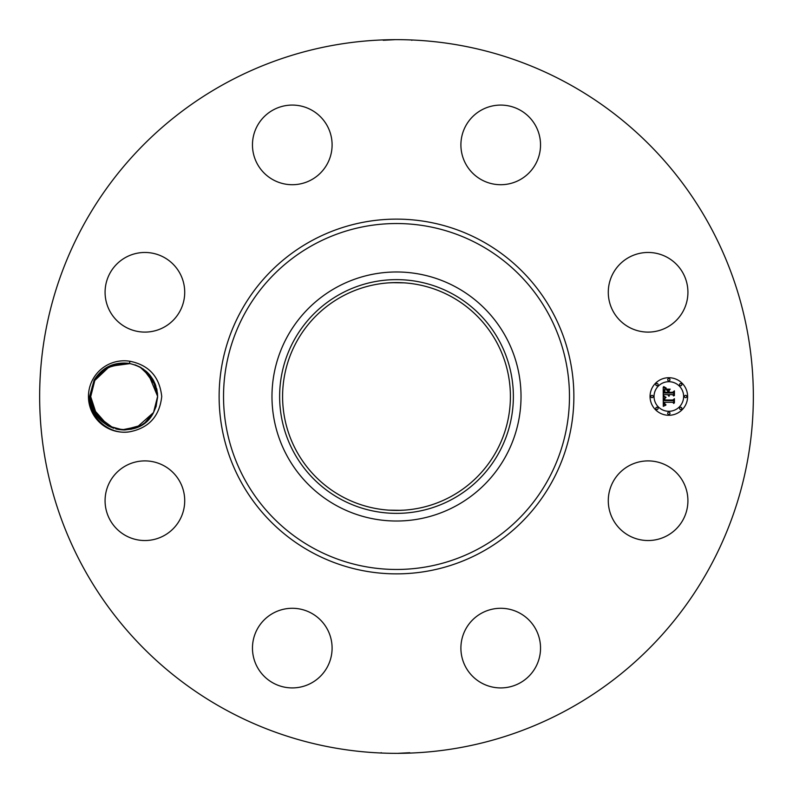 <?xml version="1.0" encoding="UTF-8"?>
<svg xmlns="http://www.w3.org/2000/svg" width="793" height="793" viewBox="0 0 793 793"><rect width="100%" height="100%" fill="white"/><g stroke="black" fill="none" stroke-linecap="round" stroke-linejoin="round"><path stroke-width="1.19" d="M225.42 709.666A356.85 356.85 0 0 1 83.334 225.42A356.85 356.85 0 0 1 567.58 83.334A356.85 356.85 0 0 1 709.666 567.58A356.85 356.85 0 0 1 225.42 709.666M408.643 39.858L411.081 39.947M410.814 39.937L408.861 39.868M407.205 39.809L406.313 39.789M403.726 39.719L400.356 39.67M395.36 39.65L383.237 40.284M384.922 39.838L383.743 39.878M394.339 39.66L396.47 39.65M384.357 753.142L381.919 753.053M382.186 753.063L384.139 753.132M385.794 753.191L386.687 753.211M389.274 753.281L392.644 753.33M397.64 753.35L409.763 752.716M408.078 753.162L409.257 753.122M398.661 753.34L396.53 753.35M92.831 379.381A35.705 35.705 0 0 1 130.072 361.281L129.309 363.442A33.455 33.455 0 0 0 127.415 363.204C113.092 362.114 102 367.744 94.129 380.085L89.609 396.381C88.39 417.138 109.474 435.644 130.052 431.719A35.705 35.705 0 0 1 92.831 379.381M130.072 361.281C149.034 365.157 159.581 376.893 161.732 396.5C159.571 416.127 149.015 427.863 130.052 431.719M683.041 519.811A39.819 39.819 0 0 1 629.018 535.662A39.819 39.819 0 0 1 613.158 481.629A39.819 39.819 0 0 1 667.191 465.778A39.819 39.819 0 0 1 683.041 519.811M489.509 609.896A39.819 39.819 0 0 1 538.923 636.888A39.819 39.819 0 0 1 511.931 686.312A39.819 39.819 0 0 1 462.507 659.31A39.819 39.819 0 0 1 489.509 609.896M311.371 613.158A39.819 39.819 0 0 1 327.222 667.191A39.819 39.819 0 0 1 273.189 683.041A39.819 39.819 0 0 1 257.338 629.018A39.819 39.819 0 0 1 311.371 613.158M183.104 489.509A39.819 39.819 0 0 1 156.112 538.923A39.819 39.819 0 0 1 106.688 511.931A39.819 39.819 0 0 1 133.69 462.507A39.819 39.819 0 0 1 183.104 489.509M179.842 311.371A39.819 39.819 0 0 1 125.809 327.222A39.819 39.819 0 0 1 109.959 273.189A39.819 39.819 0 0 1 163.982 257.338A39.819 39.819 0 0 1 179.842 311.371M303.491 183.104A39.819 39.819 0 0 1 254.077 156.112A39.819 39.819 0 0 1 281.069 106.688A39.819 39.819 0 0 1 330.493 133.69A39.819 39.819 0 0 1 303.491 183.104M481.629 179.842A39.819 39.819 0 0 1 465.778 125.809A39.819 39.819 0 0 1 519.811 109.959A39.819 39.819 0 0 1 535.662 163.982A39.819 39.819 0 0 1 481.629 179.842M609.896 303.491A39.819 39.819 0 0 1 636.888 254.077A39.819 39.819 0 0 1 686.312 281.069A39.819 39.819 0 0 1 659.31 330.493A39.819 39.819 0 0 1 609.896 303.491M668.836 415.284A18.784 18.784 0 0 1 650.052 396.5A18.784 18.784 0 0 1 668.836 377.716A18.784 18.784 0 0 1 687.61 396.5A18.784 18.784 0 0 1 668.836 415.284M451.108 296.532A113.914 113.914 0 0 1 496.468 451.108A113.914 113.914 0 0 1 341.892 496.468A113.914 113.914 0 0 1 296.532 341.892A113.914 113.914 0 0 1 451.108 296.532M404.162 510.157L396.5 510.414M388.838 510.157L400.861 510.325M404.162 282.843L392.139 282.675M388.838 282.843L396.5 282.586M108.512 426.069L113.677 428.27M123.559 429.955L131.261 429.191M136.525 427.586L139.112 426.426M144.96 422.709L153.525 412.538L149.223 418.674M108.363 425.99L92.95 408.534L108.363 425.99L92.95 408.534L108.363 425.99L122.974 429.935M145.684 422.124L147.776 420.201M340.475 293.935A116.868 116.868 0 0 0 293.935 452.525A116.868 116.868 0 0 0 452.525 499.065A116.868 116.868 0 0 0 499.065 340.475A116.868 116.868 0 0 0 340.475 293.935M129.398 363.452L129.309 363.442C146.755 367.496 156.191 378.459 157.619 396.341L153.525 412.538L156.142 406.343M155.428 384.585L157.619 396.341L155.408 384.536L157.619 396.341L156.895 389.571M153.079 379.659L149.778 374.98L153.079 379.659M146.388 371.491L140.52 367.308L146.388 371.491L140.52 367.308L153.029 379.579L157.619 396.341L156.677 388.59L157.619 396.312M456.203 287.225A124.521 124.521 0 0 1 505.775 456.203A124.521 124.521 0 0 1 336.797 505.775A124.521 124.521 0 0 1 287.225 336.797A124.521 124.521 0 0 1 456.203 287.225A124.521 124.521 0 0 0 271.979 396.5A124.521 124.521 0 0 0 456.203 505.775A124.521 124.521 0 0 0 456.203 287.225M156.885 389.492L157.619 396.341L153.773 380.927L143.176 368.963L155.953 386.072L147.875 372.888L155.953 386.072L143.146 368.943L153.773 380.918L157.619 396.341L156.122 406.403L153.525 412.538C139.122 442.623 89.143 430.133 90.709 396.659L94.803 380.462L90.709 396.688M130.131 363.581L109.731 366.316L94.803 380.462L92.216 386.597L94.803 380.462L108.492 366.941L127.415 363.204L116.918 363.838L124.283 363.045M157.619 397.055L155.973 406.868M91.591 404.103L96.389 415.145M124.055 429.955L131.42 429.162L123.896 429.955L141.332 425.217L124.303 429.955L141.332 425.217L124.303 429.955L141.332 425.217L136.802 427.477L141.332 425.217L125.274 429.935M131.39 429.172L136.644 427.546L153.525 412.538L156.122 406.403L153.525 412.538L146.19 421.688M668.836 381.701A14.799 14.799 0 0 1 683.635 396.5A14.799 14.799 0 0 1 668.836 411.299A14.799 14.799 0 0 1 654.037 396.5A14.799 14.799 0 0 1 668.836 381.701M652.044 395.36A1.14 1.14 0 0 1 653.184 396.5A1.14 1.14 0 0 1 652.044 397.64A1.14 1.14 0 0 1 650.904 396.5A1.14 1.14 0 0 1 652.044 395.36M668.836 378.568A1.14 1.14 0 0 1 669.976 379.708A1.14 1.14 0 0 1 668.836 380.848A1.14 1.14 0 0 1 667.696 379.708A1.14 1.14 0 0 1 668.836 378.568M656.961 383.485A1.14 1.14 0 0 1 658.101 384.625A1.14 1.14 0 0 1 656.961 385.765A1.14 1.14 0 0 1 655.821 384.625A1.14 1.14 0 0 1 656.961 383.485M685.618 395.36A1.14 1.14 0 0 1 686.758 396.5A1.14 1.14 0 0 1 685.618 397.64A1.14 1.14 0 0 1 684.488 396.5A1.14 1.14 0 0 1 685.618 395.36M680.701 383.485A1.14 1.14 0 0 1 681.841 384.625A1.14 1.14 0 0 1 680.701 385.765A1.14 1.14 0 0 1 679.571 384.625A1.14 1.14 0 0 1 680.701 383.485M668.836 414.432A1.14 1.14 0 0 1 667.696 413.292A1.14 1.14 0 0 1 668.836 412.152A1.14 1.14 0 0 1 669.976 413.292A1.14 1.14 0 0 1 668.836 414.432M656.961 409.515A1.14 1.14 0 0 1 655.821 408.375A1.14 1.14 0 0 1 656.961 407.235A1.14 1.14 0 0 1 658.101 408.375A1.14 1.14 0 0 1 656.961 409.515M680.701 409.515A1.14 1.14 0 0 1 679.571 408.375A1.14 1.14 0 0 1 680.701 407.235A1.14 1.14 0 0 1 681.841 408.375A1.14 1.14 0 0 1 680.701 409.515M90.719 395.945L92.355 386.132L90.719 395.945M152.97 379.48L155.378 384.466L149.669 374.851L146.239 371.362L140.242 367.159M157.42 392.803L157.619 396.341L156.122 406.403L157.619 396.341L152.841 379.262L139.945 367L134.959 364.83M663.216 396.49L665.704 397.68L664.147 398.681L663.949 400.564L672.851 400.663L673.743 399.692L673.743 403.449L672.781 402.299L664.613 402.299L664.772 403.825L665.922 404.698L664.703 404.133L663.999 402.299L664.227 404.41L665.842 405.134L663.295 406.323L663.216 396.49M663.731 395.975L666.051 397.382L663.731 395.975M665.01 398.165L664.623 399.999L672.87 400.009L674.417 398.701L674.417 402.894L674.199 399.157L672.94 400.257L664.385 400.257L665.01 398.165M663.216 395.737L663.216 387.222L665.674 388.57L664.167 389.75L663.9 392.991L667.736 392.991L667.736 392.485L664.346 392.485L665.188 389.076L664.564 392.287L667.736 392.287L667.736 391.048L666.348 389.73L669.788 389.73L668.43 391.108L668.43 392.991L672.563 392.991L673.634 391.94L673.634 395.965L672.563 394.627L669.034 394.627L669.342 395.895L668.43 394.627L668.905 396.252L667.736 394.627L664.276 394.627L663.216 395.737M663.711 386.597L666.229 388.074L663.711 386.597M666.635 389.135L670.184 389.135L666.635 389.135M669.114 390.602L669.114 392.287L672.633 392.287L674.417 390.84L674.417 395.588L674.199 391.296L672.732 392.485L668.895 392.485L669.114 390.602M91.661 404.41L90.709 396.659L95.497 413.738L108.383 426L95.497 413.738L90.709 396.659L94.803 380.462L92.186 386.667L94.803 380.462L90.709 396.341L94.803 380.462L99.829 373.553L94.803 380.462L104.022 369.786L116.948 363.828L108.958 366.703M124.372 429.955L131.42 429.162L124.372 429.955L141.213 425.286L145.466 422.302M92.375 406.928L100.503 420.151L113.617 428.25M116.64 429.102L118.682 429.499M122.003 429.885L139.36 426.307L136.664 427.536L141.213 425.286L136.664 427.536M108.988 366.683L107.124 367.714L111.674 365.464L108.968 366.693L124.442 363.045M156.122 406.403L153.525 412.538L156.122 406.403L153.525 412.538L148.241 419.725L153.525 412.538L156.122 406.403L153.525 412.538L148.509 419.447L153.525 412.538L156.122 406.403L153.525 412.538L148.509 419.447L153.525 412.538L156.122 406.403L153.525 412.538L148.301 419.666L153.525 412.538L156.122 406.403L153.525 412.538L148.301 419.666L153.525 412.538L156.122 406.403M90.917 400.197L90.709 396.659L92.92 408.464M95.259 413.331L98.55 418.02M101.94 421.509L107.838 425.702L101.95 421.509M115.778 428.884L118.94 429.548M119.228 429.588L124.124 429.955L119.257 429.598M124.342 363.045L116.918 363.838L126.821 363.154L108.215 367.09L94.803 380.462L92.216 386.597L94.803 380.462L100.027 373.334L94.803 380.462L99.829 373.553L94.803 380.462L92.216 386.597L94.803 380.462L99.829 373.553L94.803 380.462L92.216 386.597L94.803 380.462L100.087 373.275L94.803 380.462L92.216 386.597L94.902 380.293M124.035 363.045L106.996 367.783L111.535 365.523L106.996 367.783L111.535 365.523L106.996 367.783L111.535 365.523L106.996 367.783L124.035 363.045M123.986 429.955L131.559 429.132L124.412 429.955M92.206 386.597L90.709 396.659L95.497 413.738L108.403 426.01L95.497 413.738L90.709 396.659L95.497 413.738L108.383 426L95.497 413.738L90.709 396.659L95.497 413.738L108.383 426L95.497 413.738L90.709 396.659L96.954 415.958L113.647 428.26M127.415 363.204L116.918 363.838L123.956 363.045L106.956 367.813L94.803 380.462L92.216 386.597L94.803 380.462L100.087 373.275M107.144 367.694L102.872 370.698M153.852 381.076L157.619 396.341L147.875 372.888M118.345 363.551L118.97 363.452M157.619 396.341L152.841 379.262L139.945 367L152.841 379.262L157.619 396.341L156.677 388.59L157.619 396.341L153.743 380.858L143.037 368.874M143.166 368.963L155.953 386.072L143.107 368.923M98.035 417.386L98.659 418.149M155.388 384.476L152.98 379.49M123.847 363.045L116.779 363.868L123.926 363.045M149.669 374.851L147.022 372.066M92.95 408.524L95.358 413.51M124.154 429.955L131.42 429.162L124.154 429.955M90.709 396.659L95.497 413.738L108.383 426L95.497 413.738L90.709 396.659L97.063 416.107L113.379 428.17M139.945 367L135.256 364.939L139.945 367M92.216 386.597L94.803 380.462L92.216 386.597M116.839 429.142L118.881 429.538M121.944 429.885L139.38 426.297M146.358 421.539L153.525 412.538L156.142 406.333M100.027 373.334L94.803 380.462L99.829 373.553M111.674 365.464L108.978 366.693M481.539 240.844A177.374 177.374 0 0 1 552.156 481.539A177.374 177.374 0 0 1 311.461 552.156A177.374 177.374 0 0 1 240.844 311.461A177.374 177.374 0 0 1 481.539 240.844M479.428 244.71A172.963 172.963 0 0 1 548.29 479.428A172.963 172.963 0 0 1 313.572 548.29A172.963 172.963 0 0 1 244.71 313.572A172.963 172.963 0 0 1 479.428 244.71M411.864 40.334L411.299 39.957M381.136 752.666L381.701 753.043"/></g></svg>
